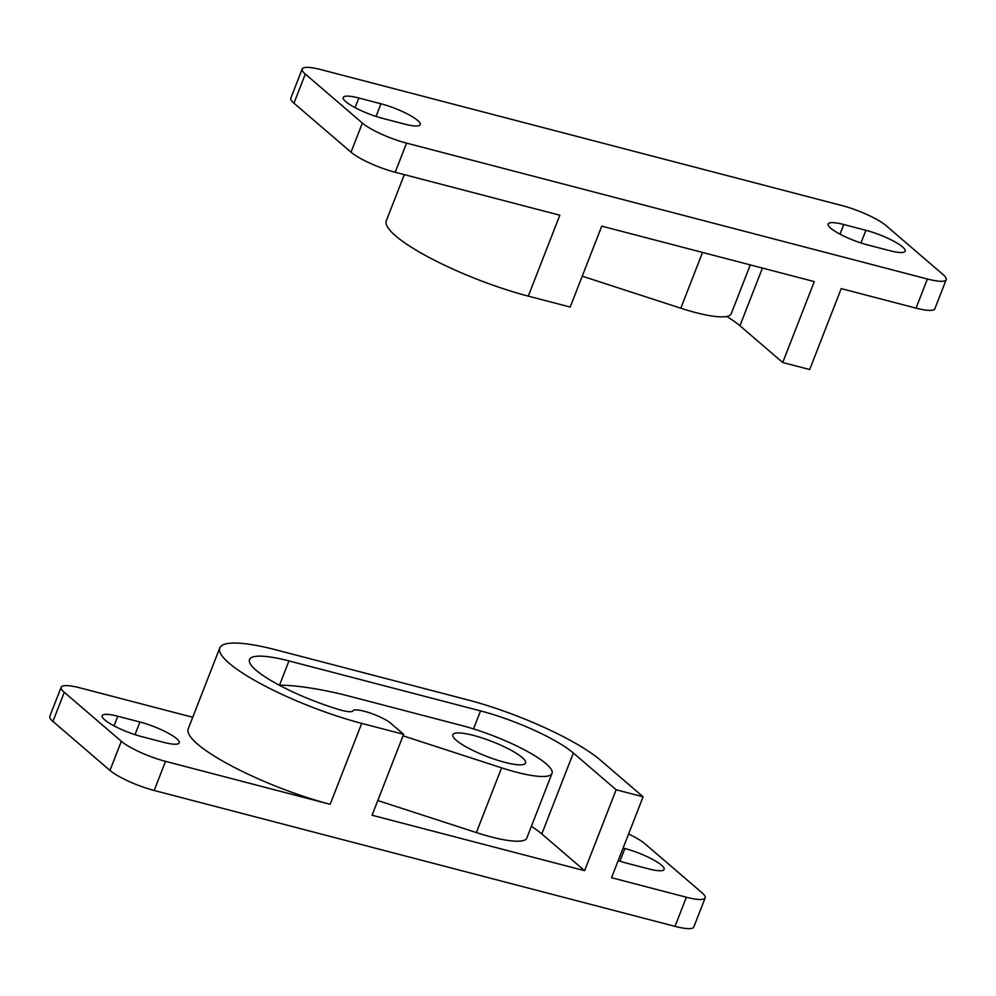 <?xml version="1.0" encoding="UTF-8"?>
<svg xmlns="http://www.w3.org/2000/svg" width="996" height="996" viewBox="0 0 996 996"><rect width="100%" height="100%" fill="white"/><g stroke="black" fill="none" stroke-linecap="round" stroke-linejoin="round"><path stroke-width="1.49" d="M946.2 279.652A35.483 7.196 -158.7 0 1 927.413 279.017L406.567 143.125A35.483 7.196 -158.7 0 1 362.37 123.068L305.311 74.065A35.483 7.196 -158.7 0 1 302.199 68.985A35.483 7.196 -158.7 0 1 320.986 69.633L841.832 205.525A35.483 7.196 -158.7 0 1 886.029 225.582L943.075 274.572A35.483 7.196 -158.7 0 1 946.2 279.652L934.846 308.785A35.483 7.196 -158.7 0 1 916.046 308.138L841.222 288.616L809.673 369.541L782.732 362.507L814.28 281.594L601.746 226.142L570.198 307.054L528.291 296.123A106.435 21.588 -158.7 0 1 386.336 220.714L404.314 174.624M528.291 296.123L559.839 215.211L395.213 172.258A35.483 7.196 -158.7 0 1 351.015 152.189L293.957 103.198A35.483 7.196 -158.7 0 1 290.832 98.118L302.199 68.985M865.898 230.3A29.444 5.976 -158.7 0 1 905.165 251.166A29.444 5.976 -158.7 0 1 889.577 250.631L867.416 244.854A29.444 5.976 -158.7 0 1 828.149 223.988A29.444 5.976 -158.7 0 1 843.749 224.523L865.898 230.3L860.967 242.949M380.97 103.783A29.444 5.976 -158.7 0 1 420.25 124.649A29.444 5.976 -158.7 0 1 404.65 124.114L382.501 118.337A29.444 5.976 -158.7 0 1 343.222 97.471A29.444 5.976 -158.7 0 1 358.821 98.006L380.97 103.783L376.04 116.432M782.732 362.507L739.941 325.767A74.501 15.114 21.3 0 0 726.731 316.479M582.237 276.178L680.803 308.212A67.404 13.67 21.3 0 0 731.226 313.765L750.274 264.886M643.092 796.8L600.302 760.048A106.435 21.588 21.3 0 0 467.709 699.877L276.129 649.89A106.435 21.588 21.3 0 0 219.755 647.973A106.435 21.588 21.3 0 0 361.71 723.382L403.617 734.313L390.781 723.295A21.29 4.32 21.3 0 0 364.262 711.256A21.29 4.32 21.3 0 0 353.02 710.808A21.29 4.32 -158.7 0 1 338.926 709.55A74.501 15.114 -158.7 0 1 249.51 659.576A74.501 15.114 -158.7 0 1 288.965 660.921L480.545 710.895A74.501 15.114 -158.7 0 1 573.36 753.026L616.151 789.766L643.092 796.8L611.532 877.713L686.369 897.234A35.483 7.196 21.3 0 0 705.168 897.882A35.483 7.196 21.3 0 0 702.043 892.802L644.985 843.811A35.483 7.196 21.3 0 0 628.588 833.988M531.366 826.369A74.501 15.114 -158.7 0 1 541.812 833.938L584.602 870.691L372.068 815.238L403.617 734.313M219.755 647.973L188.207 728.898A106.435 21.588 21.3 0 0 330.162 804.307L165.523 761.355L154.168 790.475L675.014 926.367A35.483 7.196 21.3 0 0 693.801 927.015L705.168 897.882M192.738 717.282L79.954 687.863A35.483 7.196 21.3 0 0 61.154 687.215A35.483 7.196 21.3 0 0 64.279 692.295L121.325 741.285A35.483 7.196 21.3 0 0 165.523 761.355M141.457 736.567L163.618 742.344A29.444 5.976 21.3 0 0 179.205 742.879A29.444 5.976 21.3 0 0 139.938 722.013L117.789 716.236A29.444 5.976 21.3 0 0 102.19 715.701A29.444 5.976 21.3 0 0 141.457 736.567M618.205 860.606A29.444 5.976 21.3 0 0 626.384 863.084L648.533 868.861A29.444 5.976 21.3 0 0 664.133 869.396A29.444 5.976 21.3 0 0 624.853 848.53L623.098 848.069M61.154 687.215L49.8 716.348A35.483 7.196 21.3 0 0 52.925 721.428L109.971 770.418A35.483 7.196 21.3 0 0 154.168 790.475M616.151 789.766L584.602 870.691M456.293 740.314A39.031 7.918 21.3 0 0 495.859 759.687A39.031 7.918 21.3 0 0 525.577 763.073A39.031 7.918 21.3 0 0 522.153 757.495A39.031 7.918 21.3 0 0 482.587 738.111A39.031 7.918 21.3 0 0 452.856 734.724A39.031 7.918 21.3 0 0 456.293 740.314M403.044 735.807L501.598 767.841A67.404 13.67 21.3 0 0 552.021 773.382A67.404 13.67 21.3 0 0 462.119 725.623L342.387 694.386A198.677 40.288 21.3 0 0 279.254 685.186M377.795 800.547L476.362 832.569A67.404 13.67 21.3 0 0 526.784 838.122L552.021 773.382M293.957 103.198L305.311 74.065M916.046 308.138L927.413 279.017M395.213 172.258L406.567 143.125M351.015 152.189L362.37 123.068M839.989 234.16L843.749 224.523M355.062 107.643L358.821 98.006M739.941 325.767L762.438 268.061M702.541 252.436L680.803 308.212M64.279 692.295L52.925 721.428M121.325 741.285L109.971 770.418M686.369 897.234L675.014 926.367M361.71 723.382L330.162 804.307M117.789 716.236L114.03 725.872M139.938 722.013L135.008 734.662M624.853 848.53L619.923 861.179M288.965 660.921L279.502 685.186M480.545 710.895L473.523 728.898M573.36 753.026L541.812 833.938M501.598 767.841L476.362 832.569"/></g></svg>
